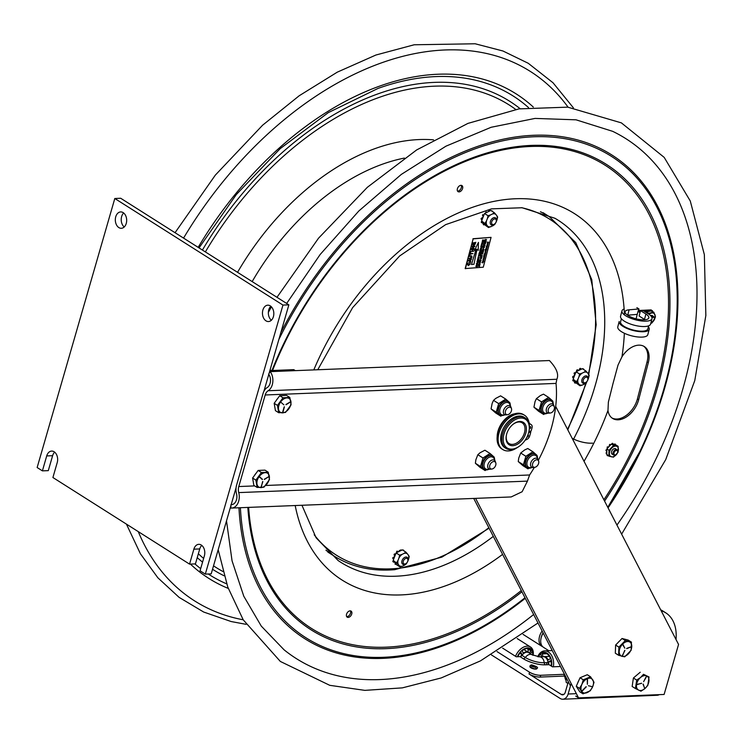 <?xml version="1.0" encoding="UTF-8"?>
<svg xmlns="http://www.w3.org/2000/svg" width="743" height="743" viewBox="0 0 743 743"><rect width="100%" height="100%" fill="white"/><g stroke="black" fill="none" stroke-linecap="round" stroke-linejoin="round"><path stroke-width="1.11" d="M651.992 317.828A2.452 1.597 -57.6 0 1 653.84 317.447A2.452 1.597 -57.6 0 1 654.407 319.202A2.452 1.597 -57.6 0 1 653.041 321.357A2.452 1.597 -57.6 0 1 652.085 321.775A2.452 1.597 -57.6 0 1 651.221 321.598M651.091 322.118A3.111 2.025 122.4 0 0 651.537 322.1A3.111 2.025 122.4 0 0 652.744 321.57A3.111 2.025 122.4 0 0 652.902 321.45M654.425 319.035A3.111 2.025 122.4 0 0 654.472 318.849A3.111 2.025 122.4 0 0 653.812 316.657A3.111 2.025 122.4 0 0 652.763 316.462A3.111 2.025 122.4 0 0 651.639 316.936M617.136 450.639A2.452 1.597 -57.6 0 1 617.637 452.348A2.452 1.597 -57.6 0 1 616.272 454.502A2.452 1.597 -57.6 0 1 613.987 452.951A2.452 1.597 -57.6 0 1 617.136 450.639M617.656 452.181A3.111 2.025 122.4 0 0 617.702 451.995A3.111 2.025 122.4 0 0 617.071 449.821A3.111 2.025 122.4 0 0 617.043 449.803A3.111 2.025 122.4 0 0 613.681 451.326A3.111 2.025 122.4 0 0 613.69 455.041A3.111 2.025 122.4 0 0 613.709 455.06A3.111 2.025 122.4 0 0 615.975 454.716A3.111 2.025 122.4 0 0 616.133 454.595M617.86 642.769A7.365 4.783 -57.6 0 1 619.402 641.19M615.622 645.054L615.315 653.19L618.594 655.27L618.9 647.134L625.318 640.568L622.04 638.488L615.622 645.054L618.9 647.134M622.04 638.488L628.169 640.067L631.439 642.138L631.141 650.274L624.714 656.84L618.594 655.27M626.748 648.36L631.355 646.735M626.655 648.639L631.253 646.847L626.841 648.602M622.699 644.645L624.798 648.147L622.968 644.487M622.485 655.828L624.705 650.441M624.9 650.534L622.29 655.735M625.318 640.568L631.439 642.138M622.123 656.357A8.182 5.322 -57.6 0 1 620.191 647.636A8.182 5.322 -57.6 0 1 628.847 641.646A8.182 5.322 -57.6 0 1 630.788 650.366A8.182 5.322 -57.6 0 1 622.123 656.357M554.306 406.802L553.86 405.483A5.117 3.325 122.4 0 0 552.866 404.173A5.117 3.325 122.4 0 0 552.216 403.895A5.117 3.325 122.4 0 0 547.052 407.183A5.117 3.325 122.4 0 0 547.396 412.811A5.117 3.325 122.4 0 0 548.046 413.089A5.117 3.325 122.4 0 0 549.003 413.145L550.387 412.997A4.133 2.684 122.4 0 0 553.563 410.675A4.133 2.684 122.4 0 0 554.306 406.802A4.133 2.684 122.4 0 0 552.987 405.52A4.133 2.684 122.4 0 0 548.613 408.566A4.133 2.684 122.4 0 0 549.616 412.95A4.133 2.684 122.4 0 0 550.387 412.997M254.505 475.427A7.365 4.783 -57.6 0 1 256.131 473.198M252.601 478.046L253.855 485.374L257.134 487.445L255.88 480.117L261.425 472.502L258.155 470.43L252.601 478.046L255.88 480.117M258.155 470.43L264.972 470.143L268.242 472.214L269.495 479.551L263.951 487.167L257.134 487.445M264.369 479.216L268.938 476.542M264.304 479.476L268.864 476.625L264.499 479.411M259.353 477.025L262.455 479.3L259.53 476.755M259.567 476.774L262.26 479.569M261.267 487.074L262.613 481.631M262.827 481.696L261.062 487.009M261.425 472.502L268.242 472.214M265.307 472.659A8.182 5.322 -57.6 0 1 269.05 479.885A8.182 5.322 -57.6 0 1 261.007 487.603A8.182 5.322 -57.6 0 1 257.264 480.377A8.182 5.322 -57.6 0 1 265.307 472.659M276.08 400.691A7.365 4.783 -57.6 0 1 277.706 398.462M274.176 403.31L275.43 410.638L278.699 412.718L277.445 405.39L282.999 397.774L279.721 395.694L274.176 403.31L277.445 405.39M279.721 395.694L286.538 395.406L289.816 397.486L291.07 404.814L285.516 412.43L278.699 412.718M285.944 404.48L290.513 401.805M286.055 404.749L290.504 401.898L285.99 404.731M280.919 402.288L283.9 404.842M282.637 412.281L284.179 406.895M284.393 406.96L282.869 412.272M282.999 397.774L289.816 397.486M282.581 412.867A8.182 5.322 -57.6 0 1 278.829 405.641A8.182 5.322 -57.6 0 1 286.872 397.923A8.182 5.322 -57.6 0 1 290.624 405.149A8.182 5.322 -57.6 0 1 282.581 412.867M564.977 677.319A5.117 3.325 -57.6 0 1 564.652 676.659A5.117 3.325 -57.6 0 1 564.55 674.43M564.652 676.659L564.206 675.341A4.133 2.684 -57.6 0 1 564.113 673.576M577.72 682.975A7.365 4.783 -57.6 0 1 578.156 681.795A7.365 4.783 -57.6 0 1 578.751 680.644M579.531 688.343L581.89 684.377A8.182 5.322 -57.6 0 1 590.518 678.238A8.182 5.322 -57.6 0 1 592.608 686.848L590.239 690.814L583.004 693.832L579.531 688.343L576.262 686.263L579.726 691.761L583.004 693.832M583.311 679.817L580.042 677.746L587.286 674.728L590.555 676.799L594.029 682.288L592.608 686.848A8.182 5.322 -57.6 0 1 583.979 692.987A8.182 5.322 -57.6 0 1 581.89 684.377L583.311 679.817L590.555 676.799M587.518 679.223L587.407 684.164L587.481 679.028M587.36 684.284L587.267 679.223M582.122 690.823L586.088 686.671M586.208 686.866L582.28 690.971M588.382 685.715L592.301 686.718M580.042 677.746L576.262 686.263M511.463 408.511L511.008 407.192A5.117 3.325 122.4 0 0 510.302 406.087A5.117 3.325 122.4 0 0 510.023 405.873A5.117 3.325 122.4 0 0 504.627 408.195A5.117 3.325 122.4 0 0 504.265 414.306A5.117 3.325 122.4 0 0 504.543 414.52A5.117 3.325 122.4 0 0 506.15 414.854L507.543 414.696A4.133 2.684 122.4 0 0 510.72 412.374A4.133 2.684 122.4 0 0 511.463 408.511A4.133 2.684 122.4 0 0 510.887 407.619A4.133 2.684 122.4 0 0 506.429 409.142A4.133 2.684 122.4 0 0 506.011 414.26A4.133 2.684 122.4 0 0 507.543 414.696M538.629 461.143L538.173 459.824A5.117 3.325 122.4 0 0 537.189 458.515A5.117 3.325 122.4 0 0 532.499 459.926A5.117 3.325 122.4 0 0 531.709 467.152A5.117 3.325 122.4 0 0 533.316 467.486L534.7 467.328A4.133 2.684 122.4 0 0 537.189 465.917A4.133 2.684 122.4 0 0 538.629 461.143A4.133 2.684 122.4 0 0 534.041 461.227A4.133 2.684 122.4 0 0 532.471 465.369A4.133 2.684 122.4 0 0 534.7 467.328M495.776 462.843L495.33 461.524A5.117 3.325 122.4 0 0 494.336 460.214A5.117 3.325 122.4 0 0 489.015 462.415A5.117 3.325 122.4 0 0 488.857 468.861A5.117 3.325 122.4 0 0 490.473 469.186L491.857 469.037A4.133 2.684 122.4 0 0 494.857 466.985A4.133 2.684 122.4 0 0 495.776 462.843A4.133 2.684 122.4 0 0 490.686 463.567A4.133 2.684 122.4 0 0 489.674 467.393A4.133 2.684 122.4 0 0 491.857 469.037M636.686 680.077L640.559 677.486A8.182 5.322 -57.6 0 1 648.602 678.062A8.182 5.322 -57.6 0 1 644.85 688.622L640.977 691.204L635.423 688.52L636.686 680.077L633.408 677.997L632.154 686.448L635.423 688.52M643.503 674.3L649.048 676.994L647.794 685.436L644.85 688.622A8.182 5.322 -57.6 0 1 636.807 688.046A8.182 5.322 -57.6 0 1 640.559 677.486L643.503 674.3L649.048 676.994M643.605 681.693L646.326 676.464M646.512 676.576L643.614 681.675L646.512 676.381M637.048 684.322L641.58 683.384M641.497 683.216L637.002 684.619M644.738 688.269L643.02 684.266M643.289 684.164L644.562 688.278M640.225 672.229L633.408 677.997M652.772 315.998A3.204 2.08 122.4 0 0 650.617 315.654M650.775 323.316A5.916 3.845 122.4 0 0 652.131 322.453A5.916 3.845 122.4 0 0 654.973 314.828A5.916 3.845 122.4 0 0 649.215 314.243A5.916 3.845 122.4 0 0 649.066 314.373M648.407 313.917L648.611 313.332L653.794 312.171L655.493 316.955L652.01 322.899L650.747 323.428M648.035 310.918L647.515 310.685A6.956 4.523 122.4 0 0 647.246 310.825L646.977 311.846M647.515 310.685L648.444 311.447A0.817 0.529 -57.6 0 0 648.435 311.521L647.209 311.8L647.246 310.825M649.048 311.382A0.817 0.529 122.4 0 0 649.252 310.908L649.67 311.168A0.817 0.529 -57.6 0 1 649.661 311.243L648.435 311.521M649.679 311.113L650.385 310.398L649.261 310.843L649.67 311.168M650.413 310.286L650.877 310.973L649.661 311.243M648.611 313.332L646.447 311.967L646.141 312.487M653.794 312.171L650.877 310.973M647.209 311.8L646.447 311.967M616.003 449.144A3.204 2.08 122.4 0 0 613.291 449.134A3.204 2.08 122.4 0 0 611.508 451.948A3.204 2.08 122.4 0 0 611.758 453.787A3.204 2.08 122.4 0 0 612.669 454.4M617.851 447.277A5.916 3.845 122.4 0 0 611.675 448.122A5.916 3.845 122.4 0 0 609.947 455.719A5.916 3.845 122.4 0 0 616.133 454.874A5.916 3.845 122.4 0 0 617.851 447.277M608.935 456.183L608.981 450.314L613.588 445.391L618.148 446.348L618.092 452.218L613.486 457.14L608.935 456.183L606.251 453.797A6.956 4.523 122.4 0 1 606.186 453.527L606.26 452.366L606.186 453.527M618.148 446.348L615.984 444.973L612.102 444.165L612.26 443.339L611.638 444.073M614.312 444.472L615.093 444.008L613.885 444.212L614.285 444.537A0.817 0.529 -57.6 0 1 614.247 444.611M608.322 446.859L607.328 446.933A6.956 4.523 122.4 0 0 607.124 447.23L607.486 448.205L607.124 447.23M607.328 446.933L608.554 447.026A0.817 0.529 -57.6 0 0 608.582 447.072L606.827 448.948L606.78 453.954M612.854 443.506L612.52 443.302A6.956 4.523 122.4 0 0 612.26 443.339M612.52 443.302L613.198 444.314A0.817 0.529 -57.6 0 0 613.17 444.388M608.164 455.7L607.672 455.784A6.956 4.523 122.4 0 1 607.653 455.775L607.245 455.515A6.956 4.523 122.4 0 1 607.235 455.505A6.956 4.523 122.4 0 1 607.059 455.385L607.356 455.19M608.471 446.924A0.817 0.529 122.4 0 0 608.954 446.673M609.019 446.608A0.817 0.529 122.4 0 0 609.223 445.586L609.641 445.856A0.817 0.529 -57.6 0 1 609.669 445.902L608.582 447.072M610.375 444.593L609.762 444.416A6.956 4.523 122.4 0 0 609.492 444.611L609.622 445.819L609.492 444.611M609.762 444.416L610.755 444.751L609.669 445.902M612.102 444.165L610.755 444.751M613.588 445.391L611.433 444.026M606.817 449.673L605.861 450.165L606.817 449.812M606.808 451.187A0.817 0.529 -57.6 0 0 606.743 451.215L606.204 450.76A6.956 4.523 122.4 0 1 606.279 450.434M608.981 450.314L606.827 448.948M615.093 444.008A6.956 4.523 122.4 0 1 615.102 444.017A6.956 4.523 122.4 0 1 615.288 444.147L615.315 444.834M509.902 403.143A8.842 5.749 122.4 0 0 509.782 402.65L506.308 399.604A8.842 5.749 122.4 0 0 504.878 399.66L505.742 399.102L500.606 395.852L495.767 398.378L493.538 400.356L498.674 403.607L499.537 403.059A8.842 5.749 122.4 0 0 498.367 404.656L496.51 411.102A8.842 5.749 122.4 0 0 496.77 412.644L500.243 415.699A8.842 5.749 122.4 0 0 500.949 415.718A8.842 5.749 122.4 0 0 501.674 415.643L501.822 415.551M501.674 415.643L500.81 416.191L500.243 415.699M493.538 400.356L492.172 403.3L491.067 408.901L495.674 412.941L500.81 416.191M509.782 402.65L510.181 403.718M504.878 399.66L499.537 403.059M491.067 408.901L496.203 412.151L496.51 411.102M498.367 404.656L498.674 403.607M496.77 412.644L496.203 412.151M505.742 399.102L506.308 399.604M537.087 455.803A8.842 5.749 122.4 0 0 536.957 455.31L533.483 452.264A8.842 5.749 122.4 0 0 532.053 452.32L532.917 451.763L527.781 448.512L524.688 449.933L520.713 453.016L525.849 456.267L526.722 455.719A8.842 5.749 122.4 0 0 525.552 457.316L523.685 463.771A8.842 5.749 122.4 0 0 523.954 465.304L527.428 468.359A8.842 5.749 122.4 0 0 528.124 468.378A8.842 5.749 122.4 0 0 528.858 468.304L529.007 468.211M528.858 468.304L527.985 468.852L527.428 468.359M520.713 453.016L518.744 458.069L518.252 461.561L522.849 465.601L527.985 468.852M536.957 455.31L537.356 456.378M532.053 452.32L526.722 455.719M518.252 461.561L523.388 464.812L523.685 463.771M525.552 457.316L525.849 456.267M523.954 465.304L523.388 464.812M532.917 451.763L533.483 452.264M552.773 401.443A8.842 5.749 122.4 0 0 552.653 400.941L549.179 397.895A8.842 5.749 122.4 0 0 547.749 397.951L548.613 397.403L543.477 394.143L540.384 395.564L536.409 398.647L541.545 401.907L542.409 401.35A8.842 5.749 122.4 0 0 541.248 402.947L539.381 409.402A8.842 5.749 122.4 0 0 539.641 410.944L543.114 413.99A8.842 5.749 122.4 0 0 543.82 414.018A8.842 5.749 122.4 0 0 544.545 413.935L544.693 413.842M544.545 413.935L543.681 414.483L543.114 413.99M536.409 398.647L535.044 401.591L533.948 407.192L538.545 411.232L543.681 414.483M552.653 400.941L553.052 402.009M547.749 397.951L542.409 401.35M533.948 407.192L539.084 410.442L539.381 409.402M541.248 402.947L541.545 401.907M539.641 410.944L539.084 410.442M548.613 397.403L549.179 397.895M494.216 457.512A8.842 5.749 122.4 0 0 494.086 457.019L490.612 453.964A8.842 5.749 122.4 0 0 489.182 454.019L490.046 453.471L484.91 450.221L480.071 452.747L477.842 454.716L482.978 457.976L483.851 457.428A8.842 5.749 122.4 0 0 482.681 459.025L480.814 465.471A8.842 5.749 122.4 0 0 481.083 467.013L484.557 470.059A8.842 5.749 122.4 0 0 485.253 470.087A8.842 5.749 122.4 0 0 485.978 470.003L486.136 469.91M485.978 470.003L485.114 470.56L484.557 470.059M477.842 454.716L475.873 459.768L475.381 463.26L479.978 467.301L485.114 470.56M494.086 457.019L494.485 458.087M489.182 454.019L483.851 457.428M475.381 463.26L480.517 466.52L480.814 465.471M482.681 459.025L482.978 457.976M481.083 467.013L480.517 466.52M490.046 453.471L490.612 453.964M567.838 683.393L566.194 682.343L565.906 677.04M661.159 610.727A45.017 29.256 -57.6 0 1 665.784 612.854L662.96 611.062A45.017 29.256 122.4 0 0 660.694 609.836M568.321 681.721L565.302 692.225A4.402 3.056 -92.4 0 1 562.655 694.835A4.402 3.056 -92.4 0 1 561.318 694.454L529.035 673.994A8.182 2.554 16 0 0 540.18 677.077L540.7 675.285A8.182 2.554 -164 0 1 529.545 672.201L497.021 651.592M491.392 654.889L560.166 698.476A8.805 6.102 -92.4 0 0 562.841 699.228L657.193 695.272A8.805 6.102 -92.4 0 0 659.264 694.649M665.784 612.854A45.017 29.256 -57.6 0 1 676.019 639.528M571.144 683.514L568.126 694.018L576.382 693.665M562.841 699.228A8.805 6.102 -92.4 0 0 568.126 694.018M530.493 666.805A3.028 0.947 16 0 0 533.149 668.551A3.028 0.947 16 0 0 536.316 668.477M531.607 666.137A2.229 0.697 -164 0 1 532.192 665.997A2.229 0.697 -164 0 1 534.319 666.406A2.229 0.697 -164 0 1 535.731 667.316M548.845 650.71L543.542 647.348A12.278 7.978 -57.6 0 1 540.941 638.711L541.08 637.996A10.969 7.124 -57.6 0 1 543.105 632.878A10.969 7.124 122.4 0 0 541.025 638.339M540.941 638.711A12.278 7.978 -57.6 0 1 543.179 633.027M542.13 630.983A12.278 7.978 122.4 0 0 539.901 644.107A12.278 7.978 122.4 0 0 541.861 646.289A12.278 7.978 122.4 0 0 542.752 646.735M528.552 652.549A6.566 4.263 122.4 0 0 528.273 652.345A6.566 4.263 122.4 0 0 523.332 653.181L522.115 650.831A10.309 6.706 122.4 0 1 531.57 650.431L529.044 652.856M517.843 656.71A10.309 6.706 122.4 0 1 520.75 652.14L521.967 654.499L519.886 653.171M521.967 654.499A6.566 4.263 122.4 0 0 520.676 656.45M533.102 655.326A10.969 7.124 122.4 0 0 532.378 650.58A10.969 7.124 122.4 0 0 525.013 648.481A10.969 7.124 122.4 0 0 517.369 656.738M533.14 655.335A12.278 7.978 122.4 0 0 532.443 649.168A12.278 7.978 122.4 0 0 530.483 646.986A12.278 7.978 122.4 0 0 515.549 656.32M530.196 653.589L532.211 651.657A10.309 6.706 122.4 0 1 532.638 655.094M528.134 652.261A10.309 6.706 122.4 0 0 527.706 648.806L531.059 650.924M538.452 656.803A10.309 7.142 87.6 0 1 540.811 653.97L541.61 656.756M546.792 653.719L542.251 653.905M551.232 661.679L548.613 661.79A6.566 4.551 87.6 0 1 548.705 664.326M537.913 656.738A10.969 7.597 87.6 0 1 541.248 652.958A10.969 7.597 87.6 0 1 549.161 655.122A10.969 7.597 87.6 0 1 551.566 666.239M543.049 656.691L542.065 653.264A10.309 7.142 87.6 0 1 550.498 658.604L548.083 659.96A6.566 4.551 87.6 0 0 543.922 656.636L549.421 656.403M548.613 661.79L551.018 660.443A10.309 7.142 87.6 0 1 551.139 665.969M537.756 656.71A12.278 8.507 87.6 0 1 541.842 651.695A12.278 8.507 87.6 0 1 544.619 650.887A12.278 8.507 87.6 0 1 553.34 666.796M521.967 655.354A6.548 4.254 -57.6 0 1 528.7 652.642L532.062 654.769A6.548 4.254 -57.6 0 0 525.329 657.49L521.967 655.354A2.619 1.7 -57.6 0 1 519.989 656.626L516.274 656.784L502.649 648.137M547.99 662.552L544.21 662.71A2.619 1.811 -92.4 0 0 545.325 664.827L549.096 664.669A2.619 1.811 87.6 0 1 547.99 662.552A6.548 4.532 -92.4 0 0 543.207 656.682L539.437 656.84L532.062 654.769M560.463 666.499L552.513 666.833L549.096 664.669M564.448 676.056L540.18 677.077M564.048 674.31L540.7 675.285M536.883 668.561A3.604 1.124 -164 0 1 535.722 669.099A3.604 1.124 -164 0 1 531.747 668.236A3.604 1.124 -164 0 1 529.973 666.573M546.625 662.607A4.588 3.176 -92.4 0 1 546.625 664.112A1.31 0.91 -92.4 0 0 546.662 664.771M587.629 380.258A3.111 2.025 -57.6 0 1 586.097 382.283A3.111 2.025 -57.6 0 1 583.134 381.298A3.111 2.025 -57.6 0 1 585.67 377.295A3.111 2.025 -57.6 0 1 587.824 379.562A3.111 2.025 -57.6 0 1 587.629 380.258M587.871 379.311A4.096 2.656 122.4 0 0 587.927 379.023A4.096 2.656 122.4 0 0 587.063 376.144A4.096 2.656 122.4 0 0 582.085 379.255A4.096 2.656 122.4 0 0 582.679 383.054A4.096 2.656 122.4 0 0 585.66 382.608A4.096 2.656 122.4 0 0 585.893 382.422M406.245 558.327A3.111 2.025 -57.6 0 1 407.861 560.724A3.111 2.025 -57.6 0 1 406.133 563.454A3.111 2.025 -57.6 0 1 403.152 562.163A3.111 2.025 -57.6 0 1 406.245 558.327M407.898 560.473A4.096 2.656 122.4 0 0 407.963 560.185A4.096 2.656 122.4 0 0 407.099 557.306A4.096 2.656 122.4 0 0 405.836 557.036A4.096 2.656 122.4 0 0 402.214 560.185A4.096 2.656 122.4 0 0 402.715 564.216A4.096 2.656 122.4 0 0 403.988 564.485A4.096 2.656 122.4 0 0 405.697 563.77A4.096 2.656 122.4 0 0 405.929 563.593M496.352 220.699A3.111 2.025 -57.6 0 1 496.296 221.293A3.111 2.025 -57.6 0 1 494.569 224.014A3.111 2.025 -57.6 0 1 491.615 223.206A3.111 2.025 -57.6 0 1 493.789 219.185A3.111 2.025 -57.6 0 1 496.352 220.699M496.333 221.042A4.096 2.656 122.4 0 0 496.398 220.755A4.096 2.656 122.4 0 0 496.473 219.974A4.096 2.656 122.4 0 0 495.525 217.875A4.096 2.656 122.4 0 0 492.135 218.665A4.096 2.656 122.4 0 0 490.204 222.686A4.096 2.656 122.4 0 0 491.151 224.785A4.096 2.656 122.4 0 0 494.123 224.34A4.096 2.656 122.4 0 0 494.355 224.163M484.808 254.338L484.956 253.753L484.808 254.338M487.798 242.859L487.947 242.311L487.557 242.617M483.303 258.963L484.334 258.239L483.489 258.694L484.12 259.084L483.303 258.963M483.888 257.802L484.037 257.254L483.888 257.802M484.269 257.505L483.767 257.626L484.139 257.329M482.699 261.276L483.321 260.505L483.897 261.174L482.699 261.276M482.671 261.387L483.21 260.44L483.656 260.923M483.517 260.942L483.136 261.239L483.164 260.635M485.253 252.611L485.402 252.026L485.365 252.676M485.476 249.369L485.393 250.215L485.968 249.388L486.312 250.14L486.684 249.221L486.396 250.326L485.207 250.428L485.495 249.36M487.399 244.01L487.519 243.537M485.941 248.84L486.971 248.116L486.126 248.58L486.749 248.961L485.941 248.84M486.182 246.685L487.371 246.583M485.699 253.075L484.538 253.419L485.699 253.075M483.191 262.195L482.281 262.808L482.086 262.325L483.117 261.666L482.736 262.836L483.191 262.195M482.216 262.548L483.006 261.592L483.331 262.177M486.934 246.165L487.185 245.645L487.046 246.23M484.538 254.152L485.105 253.623L485.439 254.078L484.863 254.598L484.538 254.152M484.761 254.533L484.993 253.558L485.439 254.078M485.3 254.087L484.677 254.134L485.3 254.087M483.749 256.001L484.873 255.518L484.037 254.905L485.235 254.803L484.157 255.081L485.077 255.397L483.897 256.094L484.863 256.205L483.674 256.307L484.677 255.601M487.287 242.45L488.532 242.153L488.42 242.636L487.854 243.119L487.334 242.255M487.566 245.905L486.674 246.295L487.232 245.45L487.566 245.905L487.129 245.385L487.464 245.831L487.129 245.385L486.665 245.979M483.219 262.112L483.006 261.592L482.625 262.771L482.969 261.787M482.179 262.743L482.597 261.75M487.259 244.688L487.854 244.809L487.092 245.292L487.259 244.688M484.956 253.122L485.616 252.871L485.272 253.279M485.383 251.385L486.108 251.431L485.198 251.691L485.309 251.236M485.55 251.403L486.108 251.431M485.216 251.617L485.263 251.06L485.653 251.468M483.182 259.418L484.046 259.344L483.182 259.418M486.637 247.215L486.656 247.725L487.176 247.391L486.609 247.921L486.637 247.215M486.024 248.506L486.674 248.775M488.142 243.713L487.566 244.261L487.232 243.797L487.807 243.267L487.64 244.066L488.142 243.713M485.913 250.103L486.563 249.23M485.411 250.14L485.978 249.388M485.207 250.428L485.374 249.295M485.207 252.806L485.448 251.831L485.885 252.341L485.003 252.741L485.55 251.896L485.885 252.341M483.544 260.858L483.21 260.44L483.349 261.146M484.51 257.57L483.628 257.654L483.767 257.162L484.51 257.57M480.712 256.474L482.086 255.787L481 255.378L482.337 255.611L480.87 256.586L481.975 257.004L480.637 256.762L481.325 256.149M480.498 261.034L480.786 260.096L479.857 261.09L479.634 260.514L480.238 259.836L479.792 260.812L480.832 259.892L481.074 260.533L480.498 261.034M479.681 260.747L480.73 259.827L480.424 261.248M483.944 244.057L485.244 243.695L484.287 242.738L485.467 243.583L483.944 244.057M483.916 244.168L485.244 243.695M482.216 250.688L483.554 250.93M484.52 247.298L483.164 247.818L483.712 246.5L483.359 247.698L484.362 247.298L484.232 246.537L484.52 247.298L484.13 246.472L484.417 247.233L484.13 246.472L484.26 247.224L483.256 247.633M481.743 252.527L482.281 252.629L482.532 251.673L482.04 251.357L483.377 251.608L482.439 252.657L483.024 252.982L481.743 252.527M482.448 252.611L483.08 252.769M482.003 251.524L483.377 251.608M484.984 240.054L486.535 239.487L485.662 240.435L486.126 241.048L484.789 240.806L485.485 239.45M485.523 240.351L485.003 240.621L485.328 239.59M484.789 240.806L484.882 239.989M485.597 240.686L486.182 240.834M478.418 258.648L479.003 259.521L478.186 260.319L477.582 259.456L478.306 258.583L479.031 259.149M478.845 259.521L478.251 260.106L477.749 259.437L478.343 258.861L478.845 259.521M478.083 260.254L477.48 259.381L478.306 258.583M477.647 259.363L478.148 260.041L478.733 259.456L478.241 258.787M479.504 252.146L480.749 251.868L479.848 250.837L481.176 251.106L479.959 251.023L481 251.793L479.662 252.314L480.758 252.722L479.504 252.146M479.56 252.239L480.814 252.509M479.43 252.444L480.647 251.803L479.737 250.772L481.176 251.106M481.213 245.599L481.092 246.685L481.761 245.729L482.114 246.871L482.569 245.757L482.216 247.113L480.879 246.871L481.371 245.617M480.879 246.871L481.102 245.534M481.659 246.741L482.411 245.729M478.046 258.35L478.26 256.929L478.26 257.542L479.439 257.775L478.204 257.756L478.046 258.35M478.269 257.496L479.439 257.775M477.907 258.276L478.297 256.939M481.947 242.766L482.495 242.868L482.253 241.596L483.591 241.837L482.894 241.93L482.644 242.896L483.229 243.221L481.947 242.766M481.901 242.933L482.625 241.884M482.653 242.85L483.173 242.989M482.207 241.763L483.47 241.819M477.025 261.666L478.399 260.979L477.312 260.561L478.65 260.793L477.182 261.768L478.288 262.186L476.95 261.945L477.638 261.332M477.535 261.267L478.111 261.099M477.08 261.703L478.343 261.973M477.266 260.728L478.65 260.793M477.257 263.087L477.851 263.96L477.034 264.759L476.421 263.886L477.619 263.161M477.684 263.96L477.099 264.545L476.588 263.867L477.192 263.291L477.684 263.96M476.932 264.684L476.319 263.821L477.155 263.022M476.987 264.48L477.582 263.895L477.09 263.226M476.263 249.286L474.378 250.697L478.436 242.394L478.26 250.363L477.034 249.221L473.941 264.285L471.471 264.499L476.263 249.286M478.436 242.394L474.378 250.697M471.471 264.499L476.096 249.407M471.173 255.824L472.074 257.078L470.458 258.573L468.805 258.713L471.684 257.152L471.025 256.289L469.4 256.428L471.173 255.824M468.824 258.638L471.684 257.152M472.892 243.035L475.186 242.487L472.892 243.035M470.672 251.552L473.532 251.31M468.322 260.579L471.554 258.908L470.05 261.415L470.69 262.233L468.211 260.514L471.554 258.908M470.078 260.059L469.762 261.285L468.592 260.784L470.078 260.059M468.09 260.979L468.211 260.514M470.059 261.387L470.821 261.74M468.489 260.719L469.762 261.285M469.65 261.22L469.938 260.124M465.378 268.706L473.152 238.865L491.058 237.361L483.284 267.201L465.174 268.576L473.152 238.865M484.427 257.728L484.547 257.227M483.851 257.988L483.665 257.097L484.408 257.032L484.427 257.756M487.454 244.196L487.724 243.286M487.538 244.001L488.03 243.648M485.783 248.97L486.851 248.125M486.312 247.391L487.074 247.326L486.498 247.846L486.535 247.094M482.894 260.059L483.767 259.966L482.894 260.059M483.925 259.353L483.08 259.344M483.275 259.075L484.213 258.248M483.387 258.629L484.046 258.898M487.018 245.032L487.547 244.531M486.99 245.227L487.167 244.558M487.194 244.8L487.584 244.336M487.752 243.054L487.622 242.339M487.232 242.181L488.402 242.162M483.962 255.174L485.105 254.812M484.232 255.072L484.965 255.351M484.111 256.001L484.789 256.019M475.808 266.338L476.616 264.972L477.35 265.688L477.136 266.626L475.799 266.384L476.718 265.037L477.35 265.688M482.374 241.141L482.727 239.915M482.579 240.955L483.136 239.98L483.6 241.187L484.046 240.073L483.693 241.429L482.356 241.187L482.69 239.915L482.569 241.001L483.396 240.082M483.145 241.057L483.934 240.054M481.102 246.639L481.798 245.738M480.442 248.543L481.659 248.013L480.814 247.122M481.464 244.623L481.826 243.23L482.95 244.28L481.362 244.549L481.863 243.24M481.845 243.797L483.006 244.076M479.755 254.06L480.665 253.075L480.312 254.431L478.863 254.115L479.346 252.917M479.198 253.957L479.894 253.057M478.511 255.954L479.207 254.598L479.495 255.146L480.257 254.635L479.3 255.871L479.848 256.196L478.408 255.88L479.105 254.533L479.393 255.081L480.108 254.719M479.319 255.824L479.904 255.982M480.61 250.577L479.997 249.704L480.832 248.905L481.445 249.397M478.148 250.298L477.034 249.249M471.916 246.778L474.731 244.308L472.511 244.493L472.529 243.955L475.501 243.778L472.687 246.249L474.898 246.063L474.777 246.537L471.814 246.704L474.508 244.326M472.799 246.165L474.777 246.072M469.418 256.354L471.759 255.898M471.582 257.087L470.923 256.224M470.625 252.49L470.421 253.753L472.957 253.539L470.3 254.217L469.66 255.443L470.607 252.574M470.44 253.679L472.827 253.549M472.91 242.961L475.065 242.487M475.399 242.747L475.873 242.329M470.449 251.951L470.57 251.487M468.276 265.585L467.245 264.099L468.536 262.743L467.672 264.155L468.499 265.186L469.957 263.969L469.864 262.595M467.904 265.028L469.845 263.904L469.817 262.558M472.223 250.632L471.155 249.072L473.068 247.261L473.728 247.438M480.897 258.87L480.182 257.942L480.795 258.805L480.182 257.942L481.483 257.273L481.715 258.072L480.897 258.87L480.294 258.007L481.13 257.199L481.743 257.7M485.383 239.385L485.671 239.933L486.396 239.571M478.316 265.938L479.523 266.421L478.074 266.115L479.523 265.14M478.761 265.502L479.634 265.214L478.436 264.731L479.885 265.037L478.761 266.068M478.65 265.994L479.579 266.208M481.575 252.676L482.411 251.645M482.504 249.927L483.544 249.007L483.136 250.363L483.507 249.211M482.569 250.205L482.941 249.044M483.201 249.23L483.786 249.648M483.619 247.986L483.006 247.131L483.591 246.546M479.096 262.669L479.346 261.257L480.572 262.372L479.393 262.14L479.086 262.716L479.606 261.35M479.467 261.889L480.628 262.168M481.269 254.338L481.659 253.001M481.631 253.558L482.681 253.809M485.133 243.63L484.287 242.747M478.668 264.322L479.579 264.257L479.588 263.301M478.966 263.18L480.108 263.784M480.312 261.183L480.684 260.031M479.755 261.025L480.117 259.874M484.575 242.264L485.133 241.28L485.588 242.497L486.043 241.373L485.69 242.729L484.25 242.422L484.724 241.224M485.142 242.367L485.931 241.354M481.223 256.084L481.984 255.722M480.832 255.527L482.216 255.592M480.767 256.521L481.91 256.772M484.083 246.193L483.47 245.329L484.77 244.661L485.003 245.469L484.185 246.258L483.582 245.394L484.408 244.596L485.03 245.088M472.947 238.735L491.058 237.361M471.879 250.094L473.765 248.859L472.947 247.725M473.765 248.859L472.455 250.233L471.591 249.109L473.05 247.8L473.876 248.924M471.155 249.072L473.672 247.4M473.068 247.261L474.21 248.886L472.334 250.697L471.257 249.137M467.245 264.099L468.536 262.743M469.613 262.474L470.3 263.895L468.378 265.65L467.347 264.164M469.66 255.443L470.737 252.555M472.511 244.493L475.501 243.778M480.164 249.685L480.665 250.363L481.26 249.778L480.767 249.109M480.665 250.363L480.266 249.759L480.87 249.184L481.362 249.843L480.767 250.428L480.266 249.759M481.26 249.778L480.87 249.184M481.529 249.843L480.712 250.642L480.099 249.769L480.935 248.97L481.529 249.843M478.733 255.722L479.04 254.738M478.724 255.768L479.151 254.803L478.724 255.768M479.486 254.013L480.015 253.084L480.21 254.19L480.665 253.075M478.975 254.19L479.3 252.917L479.588 254.078M481.529 247.902L480.814 247.113L481.928 248.227L480.415 248.645L481.427 247.837M476.022 266.152L476.932 266.319L476.551 265.177M477.034 266.384L476.003 266.198L477.099 265.418L476.932 266.319M480.35 257.923L480.86 258.592L481.445 258.007L480.953 257.347M480.86 258.592L480.461 257.988L481.055 257.412L481.557 258.072L480.962 258.666L480.461 257.988M478.483 265.01L479.885 265.037M478.186 266.18L478.873 265.567M482.959 248.951L482.606 249.992L483.303 249.304M483.897 249.713L483.656 249.072L483.897 249.713L483.238 250.428L483.609 249.276L482.681 250.27L483.061 249.016M481.77 253.019L481.622 253.604L482.746 254.05L481.566 253.818L481.26 254.385L481.668 252.954M479.932 263.83L479.012 263.013L480.21 263.849L479.625 264.536L478.659 264.359L479.69 264.322L479.69 263.366M484.352 242.487L484.687 241.215L484.566 242.311L485.244 241.345M483.637 245.311L484.139 245.989L484.733 245.394L484.241 244.735M484.139 245.989L483.749 245.376L484.343 244.8L484.835 245.459L484.25 246.054L483.749 245.376M488.29 242.627L487.659 242.682L488.29 242.627M396.669 552.653A1.142 0.743 122.4 0 0 396.548 552.123L397.068 552.458M395.545 554.129L394.282 554.092L394.914 554.492A8.182 5.322 122.4 0 0 394.747 554.78L394.115 554.38L394.691 555.458M394.914 554.492L395.61 554.157L395.035 555.634A1.142 0.743 -57.6 0 0 394.867 555.578L394.747 554.78M393.344 558.337L394.059 557.659L393.428 557.259L392.713 557.937A8.182 5.322 122.4 0 0 392.657 558.244L393.288 558.643A8.182 5.322 122.4 0 1 393.344 558.337L392.713 557.937M403.31 550.247L403.923 550.869M403.161 549.969L403.793 550.368A8.182 5.322 122.4 0 0 403.598 550.257L403.115 550.359M407.675 561.559L406.31 563.9L404.508 565.182A7.179 4.672 122.4 0 0 407.675 561.559L408.576 559.265A7.179 4.672 122.4 0 0 408.427 555.197L409.217 556.47L408.576 559.265M398.768 551.622A1.142 0.743 122.4 0 0 399.465 550.359L400.096 550.758A1.142 0.743 -57.6 0 1 400.068 550.99L397.134 552.42L397.449 551.594L396.827 551.195L396.548 552.123M398.471 551.77A1.142 0.743 122.4 0 1 398.369 551.798A1.142 0.743 -57.6 0 1 398.341 551.612L397.709 551.213A1.142 0.743 122.4 0 0 397.737 551.38M397.449 551.594A8.182 5.322 122.4 0 1 397.7 551.408L398.341 551.612M400.096 550.758L400.7 549.941A8.182 5.322 122.4 0 1 400.951 549.894L401.313 550.377L400.068 550.99M405.873 552.105L407.396 553.851A7.179 4.672 122.4 0 0 404.081 553.396L405.873 552.105L402.353 549.876L401.313 550.377M407.396 553.851L408.427 555.197M395.035 555.634L393.669 559.126L393.288 558.643M393.428 557.259A1.142 0.743 122.4 0 0 394.589 555.42M397.134 552.42L395.61 554.157L394.997 553.767M399.623 555.16L402.149 554.343A7.179 4.672 122.4 0 0 398.982 557.956L399.623 555.16L396.093 552.931M402.149 554.343L404.081 553.396M395.973 563.993L395.276 564.336A8.182 5.322 122.4 0 1 395.09 564.225L395.155 563.343A1.142 0.743 -57.6 0 0 395.304 563.129L396.53 564.717L400.05 566.946L399.26 565.674A7.179 4.672 122.4 0 0 402.576 566.129L400.05 566.946M394.403 561.94A1.142 0.743 -57.6 0 0 394.217 562.117L393.484 562.135A8.182 5.322 122.4 0 1 393.409 561.903L393.734 561.076L395.304 563.129M393.502 560.77L392.778 561.504L393.409 561.903M393.669 559.126L393.186 560.352L393.734 561.076M396.706 562.581L398.081 560.25A7.179 4.672 122.4 0 0 398.229 564.327L393.186 560.352M398.081 560.25L398.982 557.956M404.508 565.182L402.576 566.129M399.26 565.674L398.229 564.327M482.541 214.95A8.182 5.322 122.4 0 1 482.718 214.662L483.349 215.061A8.182 5.322 122.4 0 0 483.173 215.349L482.541 214.95L483.117 216.027M481.938 221.34L481.213 222.064L481.835 222.463A8.182 5.322 122.4 0 0 481.919 222.705L481.613 222.51M483.349 215.061L484.046 214.727L483.461 216.204A1.142 0.743 -57.6 0 0 483.303 216.148L483.173 215.349M481.835 222.463L482.17 221.637L482.829 222.51A1.142 0.743 -57.6 0 0 482.644 222.686L481.919 222.705M481.092 218.804A8.182 5.322 122.4 0 1 481.148 218.507L481.78 218.906A8.182 5.322 122.4 0 0 481.724 219.204L481.092 218.804L481.585 219.25M496.11 222.129L494.736 224.46L492.943 225.751A7.179 4.672 122.4 0 0 496.11 222.129L497.011 219.835A7.179 4.672 122.4 0 0 496.863 215.767L497.652 217.04L497.011 219.835M491.541 210.928L492.033 210.826A8.182 5.322 122.4 0 1 492.219 210.928L492.349 211.439M485.56 212.99L485.885 212.164A8.182 5.322 122.4 0 1 486.126 211.969L486.767 212.182A1.142 0.743 -57.6 0 0 486.804 212.387L484.529 213.501L484.046 214.727M488.504 211.56A1.142 0.743 -57.6 0 0 488.522 211.328L489.126 210.51A8.182 5.322 122.4 0 1 489.377 210.464L489.748 210.947L486.804 212.387M494.309 212.674L495.822 214.411A7.179 4.672 122.4 0 0 492.507 213.965L494.309 212.674L490.779 210.445L489.748 210.947M495.822 214.411L496.863 215.767M483.461 216.204L482.096 219.696L481.724 219.204M482.671 218.219A1.142 0.743 -57.6 0 1 482.486 218.228L481.854 217.829A1.142 0.743 122.4 0 0 483.024 215.99M481.78 218.906L482.486 218.228M488.049 215.73L490.575 214.903A7.179 4.672 122.4 0 0 487.408 218.526L488.049 215.73L484.529 213.501M490.575 214.903L492.507 213.965M482.829 222.51L484.399 224.562L483.702 224.906A8.182 5.322 122.4 0 1 483.517 224.795L482.95 223.504A1.142 0.743 122.4 0 0 483.238 223.039M482.096 219.696L481.613 220.922L482.17 221.637M485.142 223.151L486.507 220.82A7.179 4.672 122.4 0 0 486.656 224.888L481.613 220.922M486.507 220.82L487.408 218.526M492.943 225.751L488.485 227.516L484.399 224.562M488.485 227.516L487.687 226.243A7.179 4.672 122.4 0 0 491.002 226.699M487.687 226.243L486.656 224.888M580.032 368.379A8.182 5.322 122.4 0 1 580.283 368.324L580.915 368.723A8.182 5.322 122.4 0 0 580.664 368.779L580.032 368.379L579.429 369.187L580.06 369.596L580.664 368.779M576.633 371.481A1.142 0.743 122.4 0 0 576.512 370.961L577.032 371.286M574.71 373.618L574.079 373.218A8.182 5.322 122.4 0 1 574.255 372.93L574.878 373.33A8.182 5.322 122.4 0 0 574.71 373.618L574.841 374.407A1.142 0.743 -57.6 0 1 574.998 374.472L573.633 377.955L573.122 377.518M573.466 379.608L572.742 380.332L573.373 380.732A8.182 5.322 122.4 0 0 573.447 380.973L573.15 380.778M573.373 380.732L573.698 379.905L574.367 380.778A1.142 0.743 -57.6 0 0 574.181 380.945L573.447 380.973M574.423 382.664L575.054 383.063L575.119 382.171L574.488 381.772L575.045 383.063A8.182 5.322 122.4 0 0 575.24 383.174L575.936 382.831L580.014 385.784L579.224 384.512A7.179 4.672 122.4 0 0 582.54 384.958L580.014 385.784M572.686 376.775L573.308 377.175L574.023 376.487L573.392 376.088L572.686 376.775A8.182 5.322 122.4 0 0 572.621 377.072M577.673 370.051L578.305 370.451A1.142 0.743 -57.6 0 0 578.342 370.655L577.097 371.259L577.422 370.432L576.791 370.033L576.512 370.961M582.939 368.686A8.182 5.322 122.4 0 1 583.125 368.797L583.757 369.197A8.182 5.322 122.4 0 0 583.571 369.085L582.447 368.797M587.639 380.397L586.273 382.729L584.472 384.02A7.179 4.672 122.4 0 0 587.639 380.397L588.54 378.103A7.179 4.672 122.4 0 0 588.391 374.035L589.18 375.308L588.54 378.103M583.079 369.197L583.571 369.085M583.757 369.197L583.887 369.708M580.06 369.596A1.142 0.743 -57.6 0 1 580.042 369.819L578.342 370.655M578.732 370.46A1.142 0.743 122.4 0 0 579.429 369.187M580.915 368.723L581.286 369.215L580.042 369.819M585.837 370.943L587.36 372.68A7.179 4.672 122.4 0 0 584.044 372.224L585.837 370.943L582.317 368.704L581.286 369.215M587.36 372.68L588.391 374.035M573.392 376.088A1.142 0.743 122.4 0 0 574.209 374.008L574.841 374.407M574.878 373.33L575.584 372.995L574.998 374.472M575.519 372.967L574.255 372.93M577.097 371.259L575.584 372.995L574.961 372.605M579.586 373.998L582.113 373.172A7.179 4.672 122.4 0 0 578.946 376.794L579.586 373.998L576.057 371.76M582.113 373.172L584.044 372.224M574.367 380.778L575.936 382.831M574.488 381.772A1.142 0.743 122.4 0 0 574.776 381.308M573.633 377.955L573.15 379.181L573.698 379.905M576.67 381.419L578.045 379.088A7.179 4.672 122.4 0 0 578.193 383.156L573.15 379.181M578.045 379.088L578.946 376.794M584.472 384.02L582.54 384.958M579.224 384.512L578.193 383.156M613.021 383.509L618.009 365.11L621.965 356.789A20.628 13.402 -57.6 0 1 644.311 346.563A20.628 13.402 -57.6 0 1 648.305 362.723L638.664 399.725A20.628 13.402 -57.6 0 1 612.594 418.411A20.628 13.402 -57.6 0 1 607.978 410.461L608.368 402.112L613.021 383.509M351.764 613.913A3.604 2.34 -57.6 0 1 347.213 617.173A3.604 2.34 -57.6 0 1 347.167 612.882A3.604 2.34 -57.6 0 1 351.067 611.09A3.604 2.34 -57.6 0 1 351.764 613.913M457.372 188.833A3.604 2.34 -57.6 0 1 461.923 185.574A3.604 2.34 -57.6 0 1 461.97 189.864A3.604 2.34 -57.6 0 1 458.069 191.657A3.604 2.34 -57.6 0 1 457.372 188.833M286.668 303.45L320.122 254.543L358.823 210.993L401.304 174.419L445.976 146.167L491.142 127.276L535.062 118.416L576.057 119.818L612.678 131.335A307.788 200.006 -57.6 0 1 685.39 379.654A307.788 200.006 -57.6 0 1 616.95 525.078M533.632 614.517A307.788 200.006 -57.6 0 1 284.077 649.819L261.285 626.117L243.769 596.192L232.048 560.789L226.504 520.862M611.981 417.984A20.628 13.402 122.4 0 0 637.41 398.926L647.051 361.925A20.628 13.402 122.4 0 0 643.67 346.192M457.539 191.1A3.604 2.34 122.4 0 0 460.716 189.066A3.604 2.34 122.4 0 0 461.199 185.332M346.684 616.616A3.604 2.34 122.4 0 0 350.51 613.114A3.604 2.34 122.4 0 0 350.343 610.848M189.549 564.123L193.858 549.179A8.182 5.675 87.7 0 1 198.79 544.331A8.182 5.675 87.7 0 1 204.371 555.838L200.053 570.782L205.309 574.116L282.962 305.076L114.803 198.502L37.15 467.533L42.407 470.867L46.716 455.923A8.182 5.675 87.7 0 1 51.648 451.075A8.182 5.675 87.7 0 1 57.23 462.583L52.911 477.526L189.549 564.123L195.437 563.891L199.756 548.938L193.858 549.179M118.843 227.581A8.182 5.675 87.7 0 1 115.397 218.516A8.182 5.675 87.7 0 1 120.672 211.922A8.182 5.675 87.7 0 1 126.672 219.882A8.182 5.675 87.7 0 1 121.323 228.287A8.182 5.675 87.7 0 1 118.843 227.581M265.985 320.837A8.182 5.675 87.7 0 1 262.539 311.763A8.182 5.675 87.7 0 1 267.814 305.178A8.182 5.675 87.7 0 1 273.814 313.137A8.182 5.675 87.7 0 1 268.464 321.543A8.182 5.675 87.7 0 1 265.985 320.837M205.309 574.116L211.207 573.875L230.934 505.528M231.194 504.608L236.079 487.696M263.904 391.282L268.799 374.351M269.05 373.46L288.86 304.844L120.7 198.26L114.803 198.502M282.962 305.076L288.86 304.844M54.638 452.143A8.182 5.675 -92.3 0 0 52.614 455.691L48.295 470.635L42.407 470.867M201.78 545.399A8.182 5.675 -92.3 0 0 199.756 548.938M123.672 213A8.182 5.675 -92.3 0 0 124.22 226.977M270.805 306.255A8.182 5.675 -92.3 0 0 271.362 320.233M270.006 370.144A4.096 1.272 -163.9 0 0 272.653 370.488L293.764 369.652L295.333 370.646M271.539 371.593A7.514 2.34 -163.9 0 1 269.709 371.166M529.007 430.921A18.008 11.702 122.4 0 0 529.062 430.652A18.008 11.702 122.4 0 0 525.255 417.975A18.008 11.702 122.4 0 0 505.732 426.919A18.008 11.702 122.4 0 0 505.974 448.391A18.008 11.702 122.4 0 0 519.06 446.432A18.008 11.702 122.4 0 0 519.283 446.264M525.255 417.975L524.112 417.26A18.008 11.702 122.4 0 0 506.642 423.38A18.008 11.702 122.4 0 0 501.813 444.165A18.008 11.702 122.4 0 0 504.841 447.676L505.974 448.391M521.437 444.518A17.024 11.061 -57.6 0 1 519.506 446.106A17.024 11.061 -57.6 0 1 503.243 440.692A17.024 11.061 -57.6 0 1 517.119 418.792A17.024 11.061 -57.6 0 1 528.96 431.191A17.024 11.061 -57.6 0 1 521.437 444.518M512.187 425.061A13.272 8.628 122.4 0 0 506.485 434.711A13.272 8.628 122.4 0 0 515.345 445.187A13.272 8.628 122.4 0 0 526.36 427.819A13.272 8.628 122.4 0 0 513.097 424.281A13.272 8.628 122.4 0 0 512.187 425.061M512.902 424.439A12.259 7.969 -57.6 0 1 521.967 422.711A12.259 7.969 -57.6 0 1 519.357 441.054A12.259 7.969 -57.6 0 1 508.853 443.404A12.259 7.969 -57.6 0 1 506.55 434.46M575.723 696.07L578.546 697.863L664.112 694.454L678.554 644.432L555.699 406.402M473.718 498.432L570.466 685.882M475.585 498.358L578.546 697.863M572.147 438.259A15.519 5.21 14.6 0 0 592.608 443.134M636.881 307.648L638.98 308.977L629.107 309.812A12.241 4.114 14.6 0 0 625.114 311.707A12.241 4.114 14.6 0 0 635.924 318.775A12.241 4.114 14.6 0 0 648.806 317.874A12.241 4.114 14.6 0 0 645.89 314.038L640.531 310.639L639.129 316.016L644.487 319.406A12.241 4.114 14.6 0 1 645.008 319.759L645.008 319.75M640.011 312.645L638.033 311.391L637.253 314.373L627.705 315.181A12.241 4.114 14.6 0 0 627.519 315.199M640.531 310.639L642.918 310.444L648.277 313.834A15.519 5.21 -165.4 0 1 651.982 318.701A15.519 5.21 -165.4 0 1 635.646 319.834A15.519 5.21 -165.4 0 1 621.947 310.88A15.519 5.21 -165.4 0 1 624.129 309.032M651.314 310.258A10.643 6.919 122.4 0 0 651.202 309.887L638.59 310.5M651.202 309.887L643.122 310.565M640.494 310.788L638.469 310.964M638.98 308.977L638.033 311.391M648.379 326.809A15.519 5.21 -165.4 0 1 649.215 329.298A15.519 5.21 -165.4 0 1 632.887 330.431A15.519 5.21 -165.4 0 1 619.188 321.468L617.786 326.846A15.519 5.21 -165.4 0 0 631.494 335.799A15.519 5.21 -165.4 0 0 647.822 334.666L649.215 329.298M621.389 318.738L620.581 321.84A14.08 4.727 14.6 0 0 633.008 329.966A14.08 4.727 14.6 0 0 647.831 328.935L648.639 325.833M651.982 318.701L650.58 324.078A15.519 5.21 -165.4 0 1 634.253 325.211A15.519 5.21 -165.4 0 1 620.554 316.249L621.947 310.88M652.558 311.382A10.643 6.919 122.4 0 0 652.363 310.62L650.515 310.323M652.363 310.62L650.896 310.741M649.317 310.88L647.887 310.676M646.967 311.076L644.274 311.298M640.271 311.642L639.351 311.716L640.122 312.199M637.225 314.382L636.073 318.812M638.367 311.345L640.392 311.178M643.642 310.899L649.466 310.407M538.331 460.288A114.589 74.467 122.4 0 0 556.024 383.407L556.841 379.264C559.033 374.379 556.563 368.129 549.421 360.541L270.22 371.639L268.632 374.119A8.182 5.675 87.7 0 1 267.155 387.586A11.609 8.052 -92.3 0 0 263.013 393.586L236.58 485.151A11.609 8.052 -92.3 0 0 236.515 493.742A8.182 5.675 87.7 0 1 231.547 504.646A8.182 5.675 87.7 0 1 230.962 504.618L232.122 504.571M230.962 504.618L230.85 508.036A11.609 8.052 -92.3 0 0 231.677 508.063L511.165 496.946L522.134 491.736L527.437 481.12L529.601 474.981A114.589 74.467 122.4 0 0 534.366 467.366M231.677 508.063A11.609 8.052 -92.3 0 0 238.735 492.6A8.182 5.675 87.7 0 1 238.782 486.544L265.205 394.979A8.182 5.675 87.7 0 1 268.13 390.744A11.609 8.052 -92.3 0 0 270.22 371.639M497.178 436.568A18.417 11.972 -57.6 0 1 514.593 413.805M516.933 447.788A20.302 13.188 122.4 0 1 502.816 449.561A20.302 13.188 122.4 0 1 502.537 425.349A20.302 13.188 122.4 0 1 524.549 415.263A20.302 13.188 122.4 0 1 528.821 421.69A8.182 5.322 122.4 0 0 530.539 424.281A8.182 5.322 122.4 0 0 531.004 424.532A4.096 2.656 -57.6 0 1 531.236 424.652A4.096 2.656 -57.6 0 1 531.988 427.987L531.087 431.126L528.951 431.209M528.858 431.692L530.734 432.324L528.691 432.407M525.013 440.376A8.182 5.322 122.4 0 1 526.555 439.587A4.096 2.656 -57.6 0 0 529.703 435.918L530.734 432.324M524.549 415.263L523.49 414.603A20.302 13.188 122.4 0 0 501.488 424.69A20.302 13.188 122.4 0 0 501.757 448.893L502.816 449.561M529.415 426.835A1.272 0.827 -57.6 0 1 530.548 427.968A1.272 0.827 -57.6 0 1 529.322 428.878M529.415 427.448A1.272 0.827 122.4 0 0 529.666 426.668M527.939 434.794A1.272 0.827 -57.6 0 1 526.945 437.098M499.918 414.808A7.857 5.108 -57.6 0 1 499.695 414.687A7.857 5.108 -57.6 0 1 499.593 405.316A7.857 5.108 -57.6 0 1 508.11 401.415A7.857 5.108 -57.6 0 1 508.314 401.554M504.748 414.631A6.873 4.467 -57.6 0 1 503.141 414.993A6.873 4.467 -57.6 0 1 499.807 409.774A6.873 4.467 -57.6 0 1 505.361 402.725A6.873 4.467 -57.6 0 1 510.218 406.022M508.11 401.415L508.528 401.675A7.857 5.108 122.4 0 0 500.011 405.585A7.857 5.108 122.4 0 0 500.123 414.956A7.857 5.108 122.4 0 0 502.259 415.486M527.093 467.468A7.857 5.108 -57.6 0 1 526.88 467.347A7.857 5.108 -57.6 0 1 526.768 457.976A7.857 5.108 -57.6 0 1 535.294 454.075A7.857 5.108 -57.6 0 1 535.499 454.214M531.951 467.282A6.873 4.467 -57.6 0 1 530.326 467.653A6.873 4.467 -57.6 0 1 526.982 462.434A6.873 4.467 -57.6 0 1 532.527 455.394A6.873 4.467 -57.6 0 1 537.393 458.663M535.294 454.075L535.712 454.335A7.857 5.108 122.4 0 0 527.196 458.245A7.857 5.108 122.4 0 0 527.298 467.616A7.857 5.108 122.4 0 0 529.434 468.146M542.789 413.108A7.857 5.108 -57.6 0 1 542.566 412.978A7.857 5.108 -57.6 0 1 542.464 403.607A7.857 5.108 -57.6 0 1 550.981 399.706A7.857 5.108 -57.6 0 1 551.185 399.845M547.6 412.932A6.873 4.467 -57.6 0 1 546.012 413.284A6.873 4.467 -57.6 0 1 542.678 408.056A6.873 4.467 -57.6 0 1 548.241 401.016A6.873 4.467 -57.6 0 1 553.089 404.331M550.981 399.706L551.408 399.975A7.857 5.108 122.4 0 0 542.882 403.876A7.857 5.108 122.4 0 0 542.994 413.247A7.857 5.108 122.4 0 0 545.13 413.786M484.222 469.177A7.857 5.108 -57.6 0 1 484.009 469.056A7.857 5.108 -57.6 0 1 483.897 459.685A7.857 5.108 -57.6 0 1 492.423 455.775A7.857 5.108 -57.6 0 1 492.628 455.914M489.089 468.982A6.873 4.467 -57.6 0 1 487.454 469.362A6.873 4.467 -57.6 0 1 484.111 464.152A6.873 4.467 -57.6 0 1 489.637 457.103A6.873 4.467 -57.6 0 1 494.522 460.344M492.423 455.775L492.841 456.044A7.857 5.108 122.4 0 0 484.325 459.945A7.857 5.108 122.4 0 0 484.427 469.316A7.857 5.108 122.4 0 0 486.563 469.855M565.692 676.641A7.857 5.108 122.4 0 0 566.017 679.919M566.092 680.542A7.857 5.108 -57.6 0 1 565.339 675.954M561.318 694.454L563.965 694.343M519.989 656.626L523.351 658.753A2.619 1.7 -57.6 0 0 525.329 657.49A13.857 4.328 -164 0 0 544.21 662.71A6.548 4.532 -92.4 0 0 539.437 656.84M523.351 658.753A16.132 5.043 16 0 0 545.325 664.827M529.545 672.201L529.035 673.994M488.82 527.697A198.985 129.301 -57.6 0 1 395.778 568.534A198.985 129.301 -57.6 0 1 314.187 534.756M521.484 207.678A198.985 129.301 -57.6 0 1 588.335 373.961M585.818 383.1A198.985 129.301 -57.6 0 1 567.522 429.315M588.744 374.556L596.183 324.747L591.772 279.628L575.769 242.627L549.337 216.65A200.944 130.582 122.4 0 0 540.44 211.736M325.945 550.164A200.944 130.582 122.4 0 0 334.192 556.108C351.615 567.02 371.779 571.543 394.682 569.695L441.918 557.111L489.08 528.199M280.873 332.52A286.482 186.159 -57.6 0 1 526.295 135.746A286.482 186.159 -57.6 0 1 667.121 379.227A286.482 186.159 -57.6 0 1 608.062 507.859M525.264 598.31A286.482 186.159 -57.6 0 1 238.967 507.775M278.857 339.495A285.071 185.248 -57.6 0 1 526.295 137.241A285.071 185.248 -57.6 0 1 666.434 379.534A285.071 185.248 -57.6 0 1 607.793 507.339L639.807 451.651M524.985 597.762A285.071 185.248 -57.6 0 1 240.398 507.72M271.966 370.478A275.616 179.1 -57.6 0 1 524.056 145.86A275.616 179.1 -57.6 0 1 659.533 380.11A275.616 179.1 -57.6 0 1 604.579 501.098M521.902 591.799A275.616 179.1 -57.6 0 1 247.837 507.423M272.542 370.497A274.204 178.181 -57.6 0 1 523.378 146.928A274.204 178.181 -57.6 0 1 658.168 379.979A274.204 178.181 -57.6 0 1 603.883 499.76M521.27 590.574A274.204 178.181 -57.6 0 1 248.626 507.385M607.978 410.461A216.965 140.984 -57.6 0 1 584.035 461.31M502.593 554.389A216.965 140.984 -57.6 0 1 295.185 505.537M313.797 369.912A216.965 140.984 -57.6 0 1 497.123 200.777A216.965 140.984 -57.6 0 1 624.426 314.345M624.361 333.263A216.965 140.984 -57.6 0 1 621.965 356.789M638.664 399.725L637.41 398.926M648.305 362.723L647.051 361.925M317.753 369.754L352.628 307.621L399.641 255.973L445.651 224.627L491.55 208.857L522.125 207.743L554.965 218.284A202.644 131.678 -57.6 0 1 597.075 378.726A202.644 131.678 -57.6 0 1 573.076 440.079M493.306 536.39A202.644 131.678 -57.6 0 1 401.229 575.881A202.644 131.678 -57.6 0 1 338.074 560.501L316.119 537.811L301.955 505.268M568.079 107.187A313.49 203.712 122.4 0 0 183.558 238.104M138.282 531.635A313.49 203.712 122.4 0 0 243.202 619.792M533.316 107.066A286.891 186.428 122.4 0 0 198.177 247.363M190.412 564.086A286.891 186.428 122.4 0 0 228.259 588.41M528.514 107.568A283.492 184.218 122.4 0 0 378.02 88.426L328.304 112.63L280.204 148.637L236.33 194.545L199.031 247.911M194.907 563.909A283.492 184.218 122.4 0 0 200.675 568.636M208.235 573.995A283.492 184.218 122.4 0 0 226.652 583.849M520.146 108.71A277.195 180.122 122.4 0 0 202.412 250.047M197.248 557.631A277.195 180.122 122.4 0 0 202.551 562.126M212.535 569.277A277.195 180.122 122.4 0 0 224.117 575.797M515.735 109.453A273.796 177.921 122.4 0 0 205.365 251.923M198.362 553.767A273.796 177.921 122.4 0 0 203.619 558.43M213.52 565.841A273.796 177.921 122.4 0 0 222.909 571.488M433.559 139.851A215.266 139.879 122.4 0 0 237.537 272.319M404.406 158.083A202.988 131.901 122.4 0 0 252.174 281.588M52.614 455.691L46.716 455.923M645.89 314.038L644.487 319.406M629.107 309.812L627.705 315.181M268.13 390.744L556.841 379.264M265.205 394.979L556.024 383.407M238.782 486.544L254.71 485.913M265.678 485.476L529.601 474.981M238.735 492.6L527.437 481.12M531.004 424.532L530.121 423.965M651.908 315.45L653.812 316.657M611.805 453.852L613.709 455.06M615.139 448.596L617.043 449.803M624.817 648.165L622.903 644.395M622.309 655.902L624.9 650.329M261.09 487.148L262.818 481.492M284.383 406.755L282.907 412.319M565.85 678.108L565.869 677.532M582.094 691.055L586.264 686.876M637.057 684.628L641.562 683.226M644.59 688.315L643.224 684.024M499.695 414.687L502.556 415.569L505.212 414.798M508.528 401.675L509.995 403.319L510.571 406.375M526.88 467.347L529.731 468.239L532.425 467.449M535.712 454.335L537.18 455.979L537.746 459.025M542.566 412.978L545.427 413.87L548.074 413.099M551.408 399.975L552.866 401.619L553.442 404.694M484.009 469.056L486.86 469.938L489.563 469.149M492.841 456.044L494.309 457.688L494.875 460.697M566.101 680.607L565.089 678.368L565.126 675.545M535.759 667.52L531.477 666.295M531.635 664.874C528.579 665.979 529.62 667.325 534.774 668.914C539.344 668.301 538.294 666.954 531.635 664.874M523.053 634.373L541.861 646.289M523.908 649.577L528.273 652.345M517.174 638.543L530.483 646.986M544.619 650.887L552.235 650.571M587.824 379.562L587.927 379.023M407.861 560.724L407.963 560.185M496.296 221.293L496.398 220.755M394.134 555.132L394.765 555.532M482.569 215.702L483.201 216.102M481.408 222.473L482.04 222.872M481.232 219.25L481.863 219.649M572.946 380.741L573.577 381.14M578.156 370.153L577.525 369.754M572.769 377.518L573.401 377.918M567.801 429.844L586.636 382.181M549.337 216.65L543.012 212.647M334.192 556.108L327.877 552.105M281.996 347.297C297.042 315.385 315.784 285.814 338.223 258.583C315.784 285.814 297.042 315.385 281.996 347.297M276.981 297.311L318.524 238.206L367.348 187.31L416.665 149.928L467.941 123.394L519.023 108.887L567.717 107.15L621.38 122.874L664.186 157.377L690.275 201L704.355 254.635L705.85 315.506L694.779 380.546L665.737 459.592L621.631 534.143M537.997 622.987L480.489 660.871L441.203 677.941L402.344 687.869L364.869 690.368L329.743 685.315L280.343 661.446L243.221 619.82L227.776 587.063L218.182 549.709M268.362 312.357L271.436 306.84M573.392 107.828L553.015 82.761L528.236 63.266L502.955 50.998L475.158 43.772L414.176 44.775L375.893 55.028L337.257 72.173L299.188 95.763L262.604 125.205L215.34 175.107L175.042 232.708M126.431 524.121L140.408 553.758L157.869 577.803L179.109 597.372L203.703 612.046L231.147 621.538L246.044 624.324M528.96 431.191L529.062 430.652M530.186 423.984L531.236 424.652"/></g></svg>
